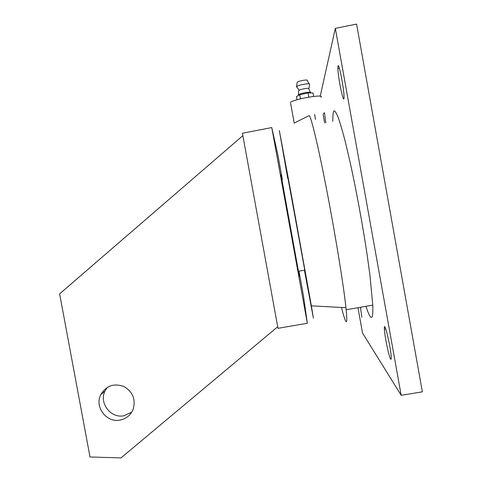<?xml version="1.0" encoding="UTF-8"?>
<svg xmlns="http://www.w3.org/2000/svg" width="482" height="482" viewBox="0 0 482 482"><rect width="100%" height="100%" fill="white"/><g stroke="black" fill="none" stroke-linecap="round" stroke-linejoin="round"><path stroke-width="0.72" d="M365.94 306.323C367.694 311.715 369.164 315.174 370.345 316.692C372.321 319.174 373.122 315.324 372.761 305.136L369.917 275.041L367.085 254.454C362.615 224.636 356.228 189.95 350.059 161.976L345.63 143.094C342.853 132.273 340.4 123.796 338.274 117.656C336.382 112.951 334.918 110.679 333.881 110.842C333.098 112.306 332.743 115.819 332.815 121.368M290.634 103.323L294.213 123.091L309.167 115.584C311.023 116.138 318.253 146.07 326.91 191.041C335.556 235.939 343.684 286.121 345.962 307.709L346.178 309.757C347.148 319.813 346.962 323.549 345.612 320.97C344.654 319.072 343.274 314.571 341.485 307.468M304.413 270.185L313.384 318.132L311.372 305.841L290.929 192.42L279.331 130.574L287.784 178.605M357.969 307.709L362.53 333.038L401.193 395.33L422.371 391.836L356.578 24.1L335.321 28.378L320.217 96.243M401.193 395.33L335.321 28.378M323.103 114.318L324.657 122.934M390.643 359.09C391.101 359.705 391.288 359.018 391.203 357.017C390.836 346.793 383.696 317.831 384.395 329.164C384.594 335.948 389.016 357.21 390.643 359.09M338.009 66.088L337.894 68.456C338.117 79.241 344.51 108.299 344.003 96.075C343.841 87.296 338.768 61.967 338.009 66.088M324.47 112.728L325.772 122.723M361.88 317.307L360.44 307.281M304.6 270.149C305.974 277.409 306.028 277.397 304.763 270.119L287.133 173.532M298.617 271.215C299.876 278.494 299.816 278.5 298.436 271.252L280.994 174.689M290.477 102.479C293.104 99.165 325.169 93.647 320.934 97.231M298.997 271.149L303.437 295.593L307.335 323.259L277.993 328.338L242.428 133.231L271.77 127.567L278.042 155.837L282.362 179.623M307.335 323.259L271.77 127.567M119.934 420.099C106.48 422.925 94.382 406.904 100.75 394.71C106.112 385.781 113.788 383.021 123.76 386.437C132.893 391.812 135.984 399.536 133.032 409.61C130.465 415.376 126.097 418.87 119.934 420.099M277.71 326.778L121 457.9L90.014 456.984L59.629 293.857L242.868 135.641M107.347 387.335L105.028 390.974C98.804 402.898 110.631 418.563 123.79 415.791L131.731 412.176M300.467 98.822L299.732 94.749L308.076 92.948L313.029 92.978L313.649 96.406M297.063 99.738L296.484 96.533L299.732 94.749M308.823 97.093L308.076 92.948M310.318 92.243L308.805 88.809C309.287 88.296 308.305 88.176 305.859 88.465C302.039 89.068 299.641 89.76 298.683 90.544L298.4 94.852C299.557 93.936 302.431 93.116 307.022 92.381C309.221 92.104 310.456 92.122 310.727 92.43M296.695 87.013L296.99 86.272C298.918 85.32 301.822 84.561 305.69 83.989C308.625 83.645 309.92 83.772 309.571 84.362L308.944 88.513M309.052 83.844L307.281 80.602C307.835 80.036 306.859 79.892 304.359 80.169C300.461 80.783 298.069 81.5 297.183 82.326L297.171 82.392M346.178 309.757L372.761 305.136M311.372 305.841L345.962 307.709M339.346 68.167L337.894 68.456M385.751 328.929L384.395 329.164M298.436 271.252L304.763 270.119M323.784 113.047L323.904 113.704M315.481 119.422L314.595 114.505M100.75 394.71L105.028 390.974M296.569 86.585L299.129 90.2M297.183 82.326L296.49 86.718"/></g></svg>
